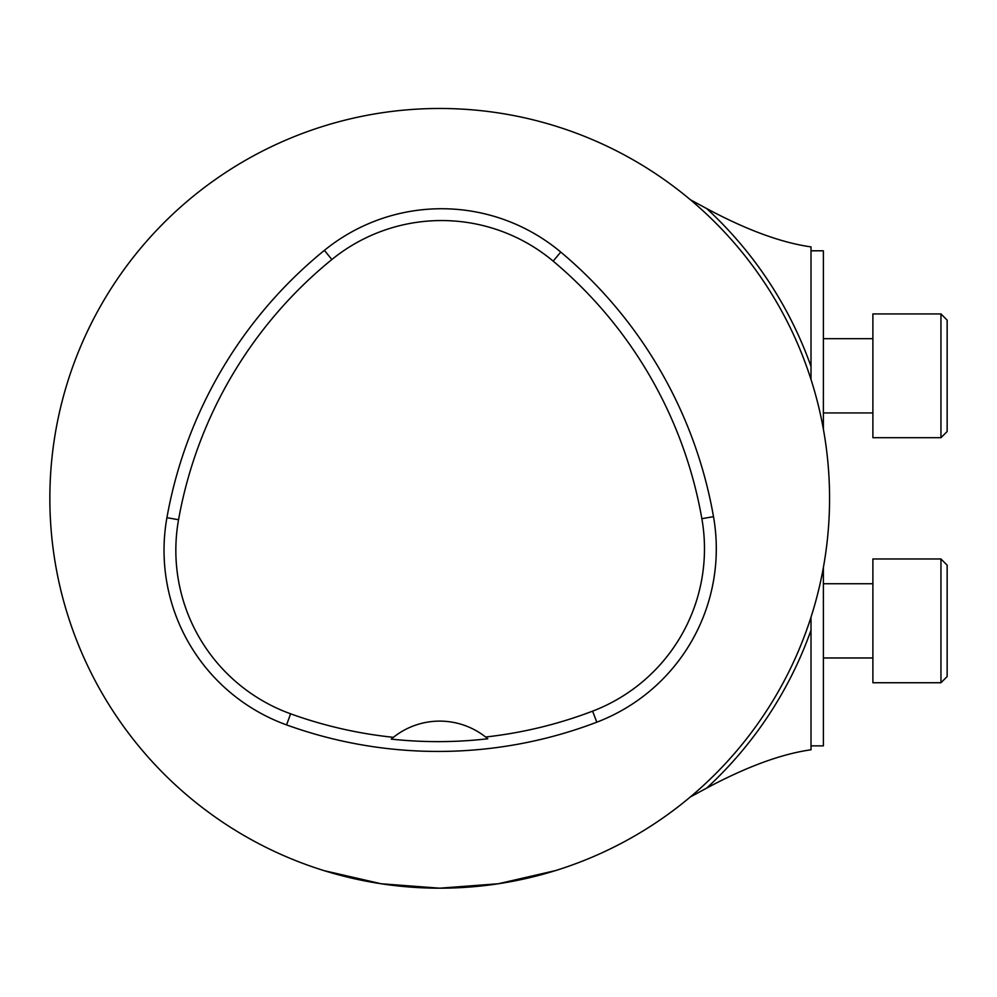 <?xml version="1.0" encoding="UTF-8"?>
<svg xmlns="http://www.w3.org/2000/svg" width="997" height="997" viewBox="0 0 997 997"><rect width="100%" height="100%" fill="white"/><g stroke="black" fill="none" stroke-linecap="round" stroke-linejoin="round"><path stroke-width="1.5" d="M49.85 498.338A389.864 389.864 0 0 1 634.64 160.704A389.864 389.864 0 0 1 634.64 835.96A389.864 389.864 0 0 1 49.85 498.338M555.454 870.605L498.35 883.753L439.702 888.19L381.228 883.766L324 870.63M166.923 517.667A445.559 445.559 0 0 1 324.399 250.359A185.654 185.654 0 0 1 560.75 252.067A445.559 445.559 0 0 1 713.503 516.645A185.654 185.654 0 0 1 596.804 722.189A445.559 445.559 0 0 1 286.575 724.906A185.654 185.654 0 0 1 166.923 517.667L178.55 519.749A433.745 433.745 0 0 1 331.851 259.532A173.827 173.827 0 0 1 553.161 261.127A433.745 433.745 0 0 1 701.863 518.689A173.827 173.827 0 0 1 592.592 711.148A433.745 433.745 0 0 1 485.614 737.007A74.264 74.264 0 0 1 487.795 738.777L485.614 737.007A74.264 74.264 0 0 0 393.404 737.319L391.248 739.113A435.751 435.751 0 0 0 487.795 738.777M391.248 739.113A74.264 74.264 0 0 1 393.404 737.319A433.745 433.745 0 0 1 290.588 713.802A173.827 173.827 0 0 1 178.55 519.749M690.348 199.712L706.748 208.61C746.653 229.971 781.411 242.732 811.01 246.895L811.01 247.094M690.335 796.964L706.748 788.054C746.79 766.668 781.536 753.919 811.01 749.781L811.01 749.582M811.01 246.895L811.01 379.458L811.01 250.808L823.385 250.808L823.385 429.146M823.385 567.517L823.385 745.868L811.01 745.868L811.01 617.205L811.01 749.781M821.84 421.046L823.385 421.046M823.385 575.63L821.84 575.63M940.956 313.93L947.15 320.124L947.15 431.514L940.956 437.695L940.956 313.93L872.886 313.93L872.886 437.695L940.956 437.695M940.956 558.968L947.15 565.162L947.15 676.552L940.956 682.733L940.956 558.968L872.886 558.968L872.886 682.733L940.956 682.733M331.851 259.532L324.399 250.359M553.161 261.127L560.75 252.067M701.863 518.689L713.503 516.645M592.592 711.148L596.804 722.189M290.588 713.802L286.575 724.906M706.748 208.61A394.014 394.014 0 0 1 811.01 366.46M811.01 630.204A394.014 394.014 0 0 1 706.748 788.054M872.886 338.681L823.385 338.681M872.886 412.945L823.385 412.945M872.886 583.731L823.385 583.731M872.886 657.983L823.385 657.983"/></g></svg>
